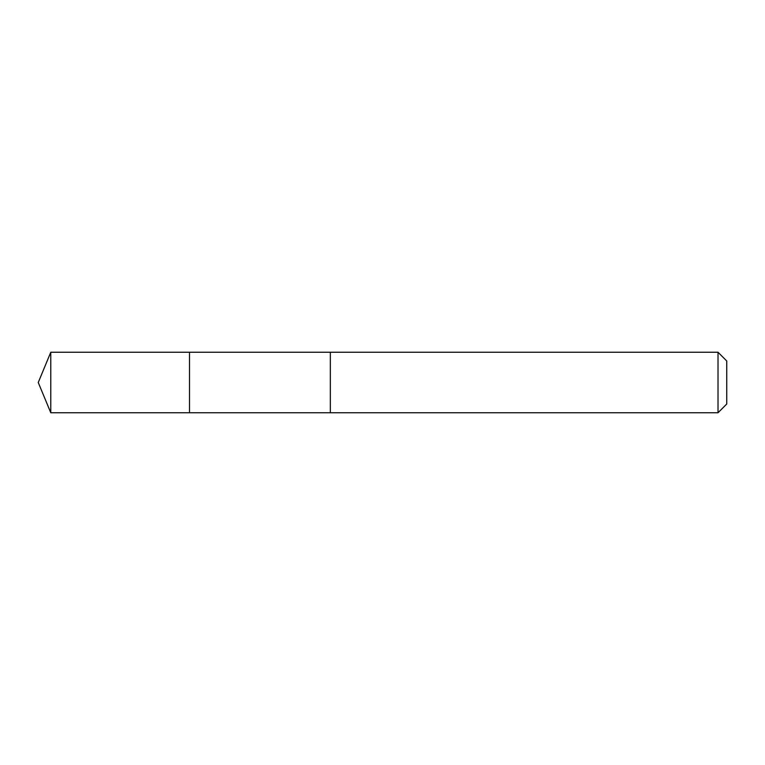 <?xml version="1.0" encoding="UTF-8"?>
<svg xmlns="http://www.w3.org/2000/svg" width="765" height="765" viewBox="0 0 765 765"><rect width="100%" height="100%" fill="white"/><g stroke="black" fill="none" stroke-linecap="round" stroke-linejoin="round"><path stroke-width="1.15" d="M189.51 412.746L189.51 352.254L50.777 352.244L50.777 412.756L189.51 412.746L189.51 352.254L330.337 352.254L330.337 412.746L50.777 412.756L38.25 382.5L50.777 412.756M330.337 395.448L330.337 412.756L718.019 412.756L718.019 352.244L330.337 352.244L330.337 395.448M718.019 352.244L726.75 360.984L726.75 404.016L718.019 412.756M38.25 382.5L50.777 352.244"/></g></svg>
